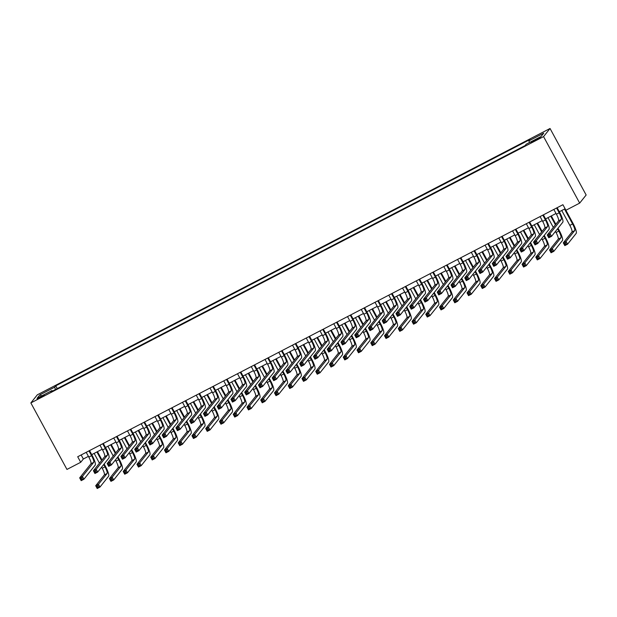 <?xml version="1.0" encoding="UTF-8"?>
<svg xmlns="http://www.w3.org/2000/svg" width="617" height="617" viewBox="0 0 617 617"><rect width="100%" height="100%" fill="white"/><g stroke="black" fill="none" stroke-linecap="round" stroke-linejoin="round"><path stroke-width="0.93" d="M40.09 397.803L44.208 395.165L41.208 396.399L37.089 399.037L40.09 397.803M550.04 128.49L37.328 394.811L30.85 402.924L543.562 136.604L550.04 128.49L586.15 195.003L579.672 203.109L543.562 136.604M579.672 203.109L565.92 210.258L562.912 204.713L77.703 456.742L80.711 462.287L83.341 459.002L88.416 456.364M537.507 138.617L531.098 142.427L536.42 139.974L540.415 137.421L537.507 138.617L537.831 139.211M529.44 142.55L528.892 140.861L529.949 139.535L55.754 385.849L57.242 388.602M528.892 140.861L543.747 133.149L541.047 136.519L526.193 144.239L525.136 145.566L50.933 391.88L51.998 390.553L37.143 398.266L39.835 394.895L54.689 387.175L55.754 385.849M80.711 462.287L66.96 469.429L30.85 402.924M91.74 454.636L102.167 449.222M105.492 447.495L115.919 442.073M119.243 440.353L129.678 434.931M133.002 433.203L143.429 427.789M146.753 426.062L157.181 420.647M160.505 418.92L170.932 413.498M174.256 411.778L184.684 406.356M188.008 404.629L198.443 399.214M201.767 397.487L212.194 392.073M215.518 390.345L225.945 384.923M229.269 383.196L239.697 377.781M243.021 376.054L253.448 370.64M256.772 368.912L267.207 363.498M270.531 361.77L280.959 356.348M284.283 354.621L294.71 349.207M298.034 347.479L308.461 342.065M311.786 340.337L322.213 334.923M325.537 333.195L335.972 327.774M339.296 326.046L349.723 320.632M353.047 318.904L363.475 313.49M366.799 311.762L377.226 306.348M380.55 304.621L390.977 299.199M394.302 297.471L404.737 292.057M408.061 290.329L418.488 284.915M421.812 283.188L432.239 277.766M435.563 276.046L445.991 270.624M449.315 268.896L459.742 263.482M463.066 261.755L473.501 256.34M476.825 254.613L487.253 249.191M490.577 247.471L501.004 242.049M504.328 240.322L514.755 234.907M518.079 233.18L528.507 227.766M531.831 226.038L542.266 220.616M545.59 218.896L556.017 213.474M559.341 211.747L565.103 208.754M81.143 454.96L83.341 459.002M54.689 387.175L55.453 389.535M52.46 391.085L51.998 390.553M39.835 394.895L41.786 395.859M553.819 209.433L556.426 214.222A6.332 1.288 -117.4 0 1 558.555 220.863L547.271 234.992L550.025 233.558L551.529 236.334L562.812 222.205A9.494 1.928 62.6 0 0 559.611 212.248L557.143 207.705M556.573 208.006L559.172 212.796A6.332 1.288 -117.4 0 1 561.308 219.436L550.025 233.558L549.423 235.108L548.32 235.679L548.922 236.781L550.025 236.211L549.423 235.108M550.025 236.211L551.529 236.334L548.775 237.761L547.271 234.992L548.32 235.679M548.775 237.761L548.922 236.781M561.748 210.497L569.83 225.375A6.332 1.288 -117.4 0 1 571.959 232.007L563.306 242.851L566.051 241.417L567.555 244.193L576.216 233.349A9.494 1.928 62.6 0 0 573.016 223.393L565.072 208.77M564.501 209.07L572.576 223.94A6.332 1.288 -117.4 0 1 574.712 230.581L566.051 241.417L565.45 242.967L564.354 243.538L564.956 244.648L566.051 244.07L565.45 242.967M566.051 244.07L567.555 244.193L564.81 245.62L563.306 242.851L564.354 243.538M564.81 245.62L564.956 244.648M540.068 216.575L542.667 221.364A6.332 1.288 -117.4 0 1 544.803 228.005L533.52 242.134L536.266 240.707L537.769 243.476L549.061 229.347A9.494 1.928 62.6 0 0 545.86 219.39L543.392 214.847M542.821 215.148L545.42 219.937A6.332 1.288 -117.4 0 1 547.557 226.578L536.266 240.707L535.664 242.25L534.569 242.82L535.17 243.931L536.266 243.36L535.664 242.25M536.266 243.36L537.769 243.476L535.024 244.903L533.52 242.134L534.569 242.82M535.024 244.903L535.17 243.931M526.316 223.724L528.916 228.514A6.332 1.288 -117.4 0 1 531.052 235.146L519.769 249.276L522.514 247.849L524.018 250.618L535.309 236.488A9.494 1.928 62.6 0 0 532.109 226.532L529.641 221.997M529.07 222.29L531.669 227.079A6.332 1.288 -117.4 0 1 533.798 233.72L522.514 247.849L521.913 249.391L520.817 249.962L521.419 251.073L522.514 250.502L521.913 249.391M522.514 250.502L524.018 250.618L521.272 252.044L519.769 249.276L520.817 249.962M521.272 252.044L521.419 251.073M512.565 230.866L515.164 235.655A6.332 1.288 -117.4 0 1 517.301 242.296L506.009 256.417L508.763 254.991L510.267 257.759L521.55 243.638A9.494 1.928 62.6 0 0 518.349 233.681L515.889 229.138M515.311 229.439L517.918 234.229A6.332 1.288 -117.4 0 1 520.046 240.861L508.763 254.991L508.161 256.533L507.058 257.104L507.66 258.214L508.763 257.644L508.161 256.533M508.763 257.644L510.267 257.759L507.513 259.194L506.009 256.417L507.058 257.104M507.513 259.194L507.66 258.214M555.47 231.398L556.071 232.516A6.332 1.288 -117.4 0 1 558.208 239.157L549.546 249.993L552.3 248.566L553.804 251.335L562.465 240.499A9.494 1.928 62.6 0 0 559.264 230.542L558.007 228.221M555.848 224.249L551.32 215.911M550.75 216.212L555.408 224.796M557.567 228.768L558.825 231.09A6.332 1.288 -117.4 0 1 560.961 237.722L552.3 248.566L551.698 250.109L550.595 250.679L551.197 251.79L552.3 251.219L551.698 250.109M547.996 217.639L553.31 227.426M552.3 251.219L553.804 251.335L551.058 252.762L549.546 249.993L550.595 250.679M551.058 252.762L551.197 251.79M541.718 238.54L542.32 239.658A6.332 1.288 -117.4 0 1 544.456 246.299L535.795 257.135L538.548 255.708L540.052 258.477L548.714 247.641A9.494 1.928 62.6 0 0 545.513 237.684L544.256 235.362M542.096 231.398L537.569 223.061M536.998 223.354L541.657 231.946M543.816 235.91L545.073 238.231A6.332 1.288 -117.4 0 1 547.21 244.872L538.548 255.708L537.947 257.25L536.844 257.821L537.446 258.932L538.548 258.361L537.947 257.25M534.245 224.781L539.559 234.568M538.548 258.361L540.052 258.477L537.299 259.904L535.795 257.135L536.844 257.821M537.299 259.904L537.446 258.932M527.959 245.682L528.568 246.8A6.332 1.288 -117.4 0 1 530.705 253.44L522.044 264.277L524.797 262.85L526.301 265.626L534.954 254.782A9.494 1.928 62.6 0 0 531.754 244.826L530.497 242.512M528.345 238.54L523.818 230.203M523.247 230.496L527.905 239.088M530.065 243.059L531.322 245.373A6.332 1.288 -117.4 0 1 533.45 252.014L524.797 262.85L524.195 264.392L523.093 264.971L523.694 266.074L524.797 265.503L524.195 264.392M520.493 231.93L525.807 241.717M524.797 265.503L526.301 265.626L523.548 267.053L522.044 264.277L523.093 264.971M523.548 267.053L523.694 266.074M498.806 238.008L501.413 242.797A6.332 1.288 -117.4 0 1 503.541 249.438L492.258 263.567L495.011 262.132L496.515 264.909L507.799 250.78A9.494 1.928 62.6 0 0 504.598 240.823L502.13 236.28M501.559 236.581L504.158 241.37A6.332 1.288 -117.4 0 1 506.295 248.011L495.011 262.132L494.41 263.683L493.307 264.253L493.909 265.356L495.011 264.786L494.41 263.683M495.011 264.786L496.515 264.909L493.762 266.336L492.258 263.567L493.307 264.253M493.762 266.336L493.909 265.356M514.208 252.831L514.817 253.949A6.332 1.288 -117.4 0 1 516.953 260.582L508.292 271.426L511.038 269.991L512.55 272.768L521.203 261.924A9.494 1.928 62.6 0 0 518.002 251.967L516.745 249.654M514.593 245.682L510.066 237.344M509.488 237.645L514.154 246.229M516.306 250.201L517.57 252.515A6.332 1.288 -117.4 0 1 519.699 259.155L511.038 269.991L510.444 271.542L509.341 272.112L509.943 273.223L511.046 272.645L510.444 271.542M506.742 239.072L512.056 248.859M511.046 272.645L512.55 272.768L509.796 274.195L508.292 271.426L509.341 272.112M509.796 274.195L509.943 273.223M485.055 245.15L487.661 249.939A6.332 1.288 -117.4 0 1 489.79 256.579L478.507 270.709L481.26 269.282L482.764 272.051L494.047 257.921A9.494 1.928 62.6 0 0 490.847 247.965L488.379 243.422M487.808 243.723L490.407 248.512A6.332 1.288 -117.4 0 1 492.543 255.153L481.26 269.282L480.658 270.824L479.556 271.395L480.157 272.506L481.26 271.935L480.658 270.824M481.26 271.935L482.764 272.051L480.011 273.478L478.507 270.709L479.556 271.395M480.011 273.478L480.157 272.506M471.303 252.299L473.902 257.088A6.332 1.288 -117.4 0 1 476.039 263.721L464.755 277.851L467.501 276.424L469.005 279.192L480.296 265.071A9.494 1.928 62.6 0 0 477.095 255.106L474.627 250.571M474.057 250.864L476.656 255.654A6.332 1.288 -117.4 0 1 478.792 262.294L467.501 276.424L466.899 277.966L465.804 278.537L466.406 279.648L467.501 279.077L466.899 277.966M467.501 279.077L469.005 279.192L466.259 280.619L464.755 277.851L465.804 278.537M466.259 280.619L466.406 279.648M457.552 259.441L460.151 264.23A6.332 1.288 -117.4 0 1 462.287 270.871L451.004 284.992L453.75 283.565L455.253 286.334L466.545 272.213A9.494 1.928 62.6 0 0 463.344 262.256L460.876 257.713M460.305 258.014L462.904 262.803A6.332 1.288 -117.4 0 1 465.033 269.436L453.75 283.565L453.148 285.108L452.053 285.679L452.654 286.789L453.75 286.219L453.148 285.108M453.75 286.219L455.253 286.334L452.508 287.769L451.004 284.992L452.053 285.679M452.508 287.769L452.654 286.789M443.8 266.583L446.399 271.372A6.332 1.288 -117.4 0 1 448.536 278.012L437.245 292.142L439.998 290.707L441.502 293.484L452.785 279.354A9.494 1.928 62.6 0 0 449.585 269.398L447.124 264.855M446.546 265.156L449.153 269.945A6.332 1.288 -117.4 0 1 451.282 276.586L439.998 290.707L439.397 292.257L438.294 292.828L438.895 293.931L439.998 293.36L439.397 292.257M439.998 293.36L441.502 293.484L438.749 294.911L437.245 292.142L438.294 292.828M438.749 294.911L438.895 293.931M430.041 273.724L432.648 278.514A6.332 1.288 -117.4 0 1 434.777 285.154L423.493 299.284L426.247 297.857L427.751 300.626L439.034 286.496A9.494 1.928 62.6 0 0 435.833 276.539L433.365 272.004M432.795 272.298L435.394 277.087A6.332 1.288 -117.4 0 1 437.53 283.727L426.247 297.857L425.645 299.399L424.542 299.97L425.144 301.081L426.247 300.51L425.645 299.399M426.247 300.51L427.751 300.626L424.997 302.052L423.493 299.284L424.542 299.97M424.997 302.052L425.144 301.081M500.456 259.973L501.066 261.091A6.332 1.288 -117.4 0 1 503.194 267.732L494.541 278.568L497.287 277.141L498.791 279.91L507.452 269.074A9.494 1.928 62.6 0 0 504.251 259.117L502.994 256.795M500.834 252.823L496.307 244.486M495.736 244.787L500.402 253.371M502.554 257.343L503.811 259.664A6.332 1.288 -117.4 0 1 505.948 266.297L497.287 277.141L496.685 278.683L495.59 279.254L496.191 280.365L497.287 279.794L496.685 278.683M492.983 246.214L498.297 256.001M497.287 279.794L498.791 279.91L496.045 281.337L494.541 278.568L495.59 279.254M496.045 281.337L496.191 280.365M486.705 267.115L487.307 268.233A6.332 1.288 -117.4 0 1 489.443 274.873L480.782 285.71L483.535 284.283L485.039 287.052L493.7 276.215A9.494 1.928 62.6 0 0 490.5 266.259L489.242 263.937M487.083 259.973L482.556 251.636M481.985 251.929L486.643 260.521M488.803 264.485L490.06 266.806A6.332 1.288 -117.4 0 1 492.196 273.447L483.535 284.283L482.934 285.825L481.831 286.396L482.432 287.507L483.535 286.936L482.934 285.825M479.232 253.356L484.546 263.143M483.535 286.936L485.039 287.052L482.293 288.486L480.782 285.71L481.831 286.396M482.293 288.486L482.432 287.507M472.954 274.257L473.555 275.375A6.332 1.288 -117.4 0 1 475.692 282.015L467.03 292.851L469.784 291.425L471.288 294.201L479.949 283.357A9.494 1.928 62.6 0 0 476.748 273.4L475.491 271.087M473.332 267.115L468.804 258.778M468.234 259.071L472.892 267.662M475.051 271.634L476.309 273.948A6.332 1.288 -117.4 0 1 478.445 280.588L469.784 291.425L469.182 292.975L468.079 293.545L468.681 294.648L469.784 294.078L469.182 292.975M465.48 260.505L470.794 270.292M469.784 294.078L471.288 294.201L468.534 295.628L467.03 292.851L468.079 293.545M468.534 295.628L468.681 294.648M459.195 281.406L459.804 282.524A6.332 1.288 -117.4 0 1 461.94 289.157L453.279 300.001L456.032 298.566L457.536 301.343L466.19 290.499A9.494 1.928 62.6 0 0 462.989 280.542L461.732 278.228M459.58 274.257L455.053 265.919M454.482 266.22L459.141 274.804M461.3 278.776L462.557 281.09A6.332 1.288 -117.4 0 1 464.686 287.73L456.032 298.566L455.431 300.117L454.328 300.687L454.93 301.798L456.032 301.227L455.431 300.117M451.729 267.647L457.043 277.434M456.032 301.227L457.536 301.343L454.783 302.77L453.279 300.001L454.328 300.687M454.783 302.77L454.93 301.798M445.443 288.548L446.052 289.666A6.332 1.288 -117.4 0 1 448.189 296.307L439.528 307.143L442.273 305.716L443.785 308.485L452.438 297.649A9.494 1.928 62.6 0 0 449.238 287.692L447.981 285.37M445.829 281.398L441.302 273.061M440.723 273.362L445.389 281.946M447.541 285.918L448.806 288.239A6.332 1.288 -117.4 0 1 450.934 294.872L442.273 305.716L441.679 307.258L440.577 307.829L441.178 308.94L442.281 308.369L441.679 307.258M437.977 274.789L443.291 284.576M442.281 308.369L443.785 308.485L441.032 309.911L439.528 307.143L440.577 307.829M441.032 309.911L441.178 308.94M416.29 280.874L418.897 285.663A6.332 1.288 -117.4 0 1 421.025 292.296L409.742 306.425L412.495 304.999L413.999 307.767L425.283 293.646A9.494 1.928 62.6 0 0 422.082 283.681L419.614 279.146M419.043 279.439L421.642 284.229A6.332 1.288 -117.4 0 1 423.779 290.869L412.495 304.999L411.894 306.541L410.791 307.112L411.392 308.222L412.495 307.652L411.894 306.541M412.495 307.652L413.999 307.767L411.246 309.194L409.742 306.425L410.791 307.112M411.246 309.194L411.392 308.222M431.692 295.69L432.301 296.808A6.332 1.288 -117.4 0 1 434.43 303.448L425.776 314.284L428.522 312.858L430.026 315.626L438.687 304.79A9.494 1.928 62.6 0 0 435.486 294.833L434.229 292.512M432.07 288.548L427.542 280.211M426.972 280.504L431.638 289.095M433.79 293.06L435.047 295.381A6.332 1.288 -117.4 0 1 437.183 302.022L428.522 312.858L427.92 314.4L426.825 314.971L427.427 316.081L428.522 315.511L427.92 314.4M424.218 281.93L429.532 291.718M428.522 315.511L430.026 315.626L427.28 317.061L425.776 314.284L426.825 314.971M427.28 317.061L427.427 316.081M402.539 288.016L405.138 292.805A6.332 1.288 -117.4 0 1 407.274 299.446L395.991 313.567L398.736 312.14L400.24 314.909L411.531 300.788A9.494 1.928 62.6 0 0 408.331 290.831L405.863 286.288M405.292 286.589L407.891 291.378A6.332 1.288 -117.4 0 1 410.027 298.011L398.736 312.14L398.135 313.683L397.039 314.261L397.641 315.364L398.736 314.793L398.135 313.683M398.736 314.793L400.24 314.909L397.495 316.344L395.991 313.567L397.039 314.261M397.495 316.344L397.641 315.364M417.94 302.831L418.542 303.95A6.332 1.288 -117.4 0 1 420.678 310.59L412.017 321.426L414.771 319.999L416.274 322.776L424.936 311.932A9.494 1.928 62.6 0 0 421.735 301.975L420.478 299.661M418.318 295.69L413.791 287.352M413.22 287.645L417.879 296.237M420.038 300.209L421.295 302.523A6.332 1.288 -117.4 0 1 423.432 309.163L414.771 319.999L414.169 321.55L413.066 322.12L413.668 323.223L414.771 322.652L414.169 321.55M410.467 289.08L415.781 298.867M414.771 322.652L416.274 322.776L413.529 324.203L412.017 321.426L413.066 322.12M413.529 324.203L413.668 323.223M388.787 295.157L391.386 299.947A6.332 1.288 -117.4 0 1 393.523 306.587L382.239 320.717L384.985 319.282L386.489 322.059L397.78 307.929A9.494 1.928 62.6 0 0 394.579 297.972L392.111 293.43M391.54 293.731L394.14 298.52A6.332 1.288 -117.4 0 1 396.268 305.16L384.985 319.282L384.383 320.832L383.288 321.403L383.89 322.506L384.985 321.935L384.383 320.832M384.985 321.935L386.489 322.059L383.743 323.485L382.239 320.717L383.288 321.403M383.743 323.485L383.89 322.506M404.189 309.981L404.791 311.099A6.332 1.288 -117.4 0 1 406.927 317.732L398.266 328.576L401.019 327.141L402.523 329.918L411.184 319.074A9.494 1.928 62.6 0 0 407.984 309.117L406.726 306.803M404.567 302.831L400.04 294.494M399.469 294.795L404.127 303.379M406.287 307.351L407.544 309.665A6.332 1.288 -117.4 0 1 409.68 316.305L401.019 327.141L400.418 328.691L399.315 329.262L399.916 330.373L401.019 329.802L400.418 328.691M396.716 296.222L402.029 306.009M401.019 329.802L402.523 329.918L399.77 331.344L398.266 328.576L399.315 329.262M399.77 331.344L399.916 330.373M375.036 302.299L377.635 307.096A6.332 1.288 -117.4 0 1 379.771 313.729L368.48 327.858L371.233 326.432L372.737 329.2L384.021 315.071A9.494 1.928 62.6 0 0 380.82 305.114L378.36 300.579M377.781 300.872L380.388 305.662A6.332 1.288 -117.4 0 1 382.517 312.302L371.233 326.432L370.632 327.974L369.529 328.545L370.131 329.655L371.233 329.085L370.632 327.974M371.233 329.085L372.737 329.2L369.984 330.627L368.48 327.858L369.529 328.545M369.984 330.627L370.131 329.655M390.43 317.123L391.039 318.241A6.332 1.288 -117.4 0 1 393.176 324.881L384.514 335.717L387.268 334.291L388.772 337.059L397.425 326.223A9.494 1.928 62.6 0 0 394.224 316.266L392.967 313.945M390.816 309.973L386.288 301.636M385.718 301.937L390.376 310.521M392.535 314.493L393.793 316.814A6.332 1.288 -117.4 0 1 395.921 323.447L387.268 334.291L386.666 335.833L385.563 336.404L386.165 337.514L387.268 336.944L386.666 335.833M382.964 303.363L388.278 313.151M387.268 336.944L388.772 337.059L386.018 338.486L384.514 335.717L385.563 336.404M386.018 338.486L386.165 337.514M361.277 309.449L363.883 314.238A6.332 1.288 -117.4 0 1 366.012 320.879L354.729 335L357.482 333.573L358.986 336.342L370.269 322.221A9.494 1.928 62.6 0 0 367.069 312.256L364.601 307.721M364.03 308.014L366.629 312.811A6.332 1.288 -117.4 0 1 368.765 319.444L357.482 333.573L356.881 335.116L355.778 335.687L356.379 336.797L357.482 336.226L356.881 335.116M357.482 336.226L358.986 336.342L356.233 337.769L354.729 335L355.778 335.687M356.233 337.769L356.379 336.797M376.678 324.264L377.288 325.383A6.332 1.288 -117.4 0 1 379.424 332.023L370.763 342.859L373.509 341.432L375.02 344.201L383.674 333.365A9.494 1.928 62.6 0 0 380.473 323.408L379.216 321.087M377.064 317.123L372.537 308.785M371.958 309.078L376.625 317.67M378.776 321.634L380.041 323.956A6.332 1.288 -117.4 0 1 382.17 330.596L373.509 341.432L372.915 342.975L371.812 343.546L372.413 344.656L373.516 344.085L372.915 342.975M369.213 310.513L374.527 320.292M373.516 344.085L375.02 344.201L372.267 345.636L370.763 342.859L371.812 343.546M372.267 345.636L372.413 344.656M347.525 316.59L350.132 321.38A6.332 1.288 -117.4 0 1 352.261 328.02L340.977 342.142L343.731 340.715L345.235 343.484L356.518 329.362A9.494 1.928 62.6 0 0 353.317 319.405L350.849 314.863M350.279 315.164L352.878 319.953A6.332 1.288 -117.4 0 1 355.014 326.594L343.731 340.715L343.129 342.258L342.026 342.836L342.628 343.939L343.731 343.368L343.129 342.258M343.731 343.368L345.235 343.484L342.481 344.918L340.977 342.142L342.026 342.836M342.481 344.918L342.628 343.939M362.927 331.406L363.536 332.524A6.332 1.288 -117.4 0 1 365.665 339.165L357.012 350.009L359.757 348.574L361.261 351.351L369.922 340.507A9.494 1.928 62.6 0 0 366.722 330.55L365.465 328.236M363.305 324.264L358.778 315.927M358.207 316.228L362.873 324.812M365.025 328.784L366.282 331.098A6.332 1.288 -117.4 0 1 368.418 337.738L359.757 348.574L359.156 350.124L358.061 350.695L358.662 351.798L359.757 351.227L359.156 350.124M355.454 317.655L360.768 327.442M359.757 351.227L361.261 351.351L358.516 352.777L357.012 350.009L358.061 350.695M358.516 352.777L358.662 351.798M333.774 323.732L336.373 328.522A6.332 1.288 -117.4 0 1 338.509 335.162L327.226 349.291L329.972 347.857L331.476 350.633L342.767 336.504A9.494 1.928 62.6 0 0 339.566 326.547L337.098 322.005M336.527 322.305L339.126 327.095A6.332 1.288 -117.4 0 1 341.263 333.735L329.972 347.857L329.37 349.407L328.275 349.978L328.876 351.088L329.972 350.51L329.37 349.407M329.972 350.51L331.476 350.633L328.73 352.06L327.226 349.291L328.275 349.978M328.73 352.06L328.876 351.088M320.022 330.874L322.622 335.671A6.332 1.288 -117.4 0 1 324.758 342.304L313.475 356.433L316.22 355.006L317.724 357.775L329.015 343.646A9.494 1.928 62.6 0 0 325.815 333.689L323.347 329.154M322.776 329.447L325.375 334.237A6.332 1.288 -117.4 0 1 327.504 340.877L316.22 355.006L315.619 356.549L314.523 357.12L315.125 358.23L316.22 357.659L315.619 356.549M316.22 357.659L317.724 357.775L314.978 359.202L313.475 356.433L314.523 357.12M314.978 359.202L315.125 358.23M306.271 338.023L308.87 342.813A6.332 1.288 -117.4 0 1 311.007 349.453L299.715 363.575L302.469 362.148L303.973 364.917L315.256 350.795A9.494 1.928 62.6 0 0 312.055 340.839L309.595 336.296M309.017 336.589L311.624 341.386A6.332 1.288 -117.4 0 1 313.752 348.019L302.469 362.148L301.867 363.691L300.764 364.261L301.366 365.372L302.469 364.801L301.867 363.691M302.469 364.801L303.973 364.917L301.219 366.344L299.715 363.575L300.764 364.261M301.219 366.344L301.366 365.372M292.512 345.165L295.119 349.955A6.332 1.288 -117.4 0 1 297.247 356.595L285.964 370.717L288.717 369.29L290.221 372.059L301.505 357.937A9.494 1.928 62.6 0 0 298.304 347.98L295.836 343.438M295.265 343.738L297.864 348.528A6.332 1.288 -117.4 0 1 300.001 355.168L288.717 369.29L288.116 370.832L287.013 371.411L287.615 372.514L288.717 371.943L288.116 370.832M288.717 371.943L290.221 372.059L287.468 373.493L285.964 370.717L287.013 371.411M287.468 373.493L287.615 372.514M278.761 352.307L281.367 357.096A6.332 1.288 -117.4 0 1 283.496 363.737L272.213 377.866L274.966 376.432L276.47 379.208L287.753 365.079A9.494 1.928 62.6 0 0 284.553 355.122L282.085 350.579M281.514 350.88L284.113 355.67A6.332 1.288 -117.4 0 1 286.249 362.31L274.966 376.432L274.364 377.982L273.262 378.553L273.863 379.663L274.966 379.085L274.364 377.982M274.966 379.085L276.47 379.208L273.717 380.635L272.213 377.866L273.262 378.553M273.717 380.635L273.863 379.663M265.009 359.449L267.608 364.246A6.332 1.288 -117.4 0 1 269.745 370.879L258.461 385.008L261.207 383.581L262.711 386.35L274.002 372.221A9.494 1.928 62.6 0 0 270.801 362.264L268.333 357.729M267.763 358.022L270.362 362.811A6.332 1.288 -117.4 0 1 272.498 369.452L261.207 383.581L260.605 385.124L259.51 385.694L260.112 386.805L261.207 386.234L260.605 385.124M261.207 386.234L262.711 386.35L259.965 387.777L258.461 385.008L259.51 385.694M259.965 387.777L260.112 386.805M251.258 366.598L253.857 371.388A6.332 1.288 -117.4 0 1 255.993 378.028L244.71 392.15L247.456 390.723L248.96 393.492L260.251 379.37A9.494 1.928 62.6 0 0 257.05 369.413L254.582 364.871M254.011 365.164L256.61 369.961A6.332 1.288 -117.4 0 1 258.739 376.594L247.456 390.723L246.854 392.265L245.759 392.836L246.36 393.947L247.456 393.376L246.854 392.265M247.456 393.376L248.96 393.492L246.214 394.919L244.71 392.15L245.759 392.836M246.214 394.919L246.36 393.947M237.506 373.74L240.106 378.529A6.332 1.288 -117.4 0 1 242.242 385.17L230.951 399.292L233.704 397.865L235.208 400.641L246.492 386.512A9.494 1.928 62.6 0 0 243.291 376.555L240.831 372.012M240.252 372.313L242.859 377.103A6.332 1.288 -117.4 0 1 244.988 383.743L233.704 397.865L233.103 399.415L232 399.986L232.601 401.089L233.704 400.518L233.103 399.415M233.704 400.518L235.208 400.641L232.455 402.068L230.951 399.292L232 399.986M232.455 402.068L232.601 401.089M223.747 380.882L226.354 385.671A6.332 1.288 -117.4 0 1 228.483 392.312L217.199 406.441L219.953 405.007L221.457 407.783L232.74 393.654A9.494 1.928 62.6 0 0 229.539 383.697L227.071 379.154M226.501 379.455L229.1 384.244A6.332 1.288 -117.4 0 1 231.236 390.885L219.953 405.007L219.351 406.557L218.248 407.127L218.85 408.238L219.953 407.66L219.351 406.557M219.953 407.66L221.457 407.783L218.703 409.21L217.199 406.441L218.248 407.127M218.703 409.21L218.85 408.238M209.996 388.031L212.603 392.821A6.332 1.288 -117.4 0 1 214.731 399.454L203.448 413.583L206.201 412.156L207.705 414.925L218.989 400.795A9.494 1.928 62.6 0 0 215.788 390.839L213.32 386.304M212.749 386.597L215.348 391.386A6.332 1.288 -117.4 0 1 217.485 398.027L206.201 412.156L205.6 413.698L204.497 414.269L205.099 415.38L206.201 414.809L205.6 413.698M206.201 414.809L207.705 414.925L204.952 416.352L203.448 413.583L204.497 414.269M204.952 416.352L205.099 415.38M196.245 395.173L198.844 399.963A6.332 1.288 -117.4 0 1 200.98 406.603L189.697 420.725L192.442 419.298L193.946 422.067L205.237 407.945A9.494 1.928 62.6 0 0 202.037 397.988L199.569 393.445M198.998 393.746L201.597 398.536A6.332 1.288 -117.4 0 1 203.733 405.168L192.442 419.298L191.841 420.84L190.746 421.411L191.347 422.522L192.442 421.951L191.841 420.84M192.442 421.951L193.946 422.067L191.201 423.501L189.697 420.725L190.746 421.411M191.201 423.501L191.347 422.522M182.493 402.315L185.092 407.104A6.332 1.288 -117.4 0 1 187.229 413.745L175.945 427.866L178.691 426.44L180.195 429.216L191.486 415.087A9.494 1.928 62.6 0 0 188.285 405.13L185.817 400.587M185.247 400.888L187.846 405.678A6.332 1.288 -117.4 0 1 189.974 412.318L178.691 426.44L178.089 427.99L176.994 428.56L177.596 429.663L178.691 429.093L178.089 427.99M178.691 429.093L180.195 429.216L177.449 430.643L175.945 427.866L176.994 428.56M177.449 430.643L177.596 429.663M168.742 409.457L171.341 414.246A6.332 1.288 -117.4 0 1 173.477 420.887L162.186 435.016L164.94 433.581L166.443 436.358L177.727 422.229A9.494 1.928 62.6 0 0 174.526 412.272L172.066 407.729M171.487 408.03L174.094 412.819A6.332 1.288 -117.4 0 1 176.223 419.46L164.94 433.581L164.338 435.132L163.235 435.702L163.837 436.813L164.94 436.242L164.338 435.132M164.94 436.242L166.443 436.358L163.69 437.785L162.186 435.016L163.235 435.702M163.69 437.785L163.837 436.813M154.983 416.606L157.59 421.396A6.332 1.288 -117.4 0 1 159.718 428.028L148.435 442.158L151.188 440.731L152.692 443.5L163.975 429.37A9.494 1.928 62.6 0 0 160.775 419.413L158.307 414.879M157.736 415.172L160.335 419.961A6.332 1.288 -117.4 0 1 162.472 426.602L151.188 440.731L150.587 442.273L149.484 442.844L150.085 443.955L151.188 443.384L150.587 442.273M151.188 443.384L152.692 443.5L149.939 444.926L148.435 442.158L149.484 442.844M149.939 444.926L150.085 443.955M141.231 423.748L143.838 428.537A6.332 1.288 -117.4 0 1 145.967 435.178L134.683 449.299L137.437 447.873L138.941 450.641L150.224 436.52A9.494 1.928 62.6 0 0 147.023 426.563L144.555 422.02M143.985 422.321L146.584 427.111A6.332 1.288 -117.4 0 1 148.72 433.743L137.437 447.873L136.835 449.415L135.732 449.986L136.334 451.096L137.437 450.526L136.835 449.415M137.437 450.526L138.941 450.641L136.187 452.076L134.683 449.299L135.732 449.986M136.187 452.076L136.334 451.096M127.48 430.89L130.079 435.679A6.332 1.288 -117.4 0 1 132.215 442.32L120.932 456.441L123.678 455.014L125.182 457.791L136.473 443.662A9.494 1.928 62.6 0 0 133.272 433.705L130.804 429.162M130.233 429.463L132.832 434.252A6.332 1.288 -117.4 0 1 134.969 440.893L123.678 455.014L123.076 456.565L121.981 457.135L122.582 458.238L123.678 457.667L123.076 456.565M123.678 457.667L125.182 457.791L122.436 459.218L120.932 456.441L121.981 457.135M122.436 459.218L122.582 458.238M113.729 438.031L116.328 442.821A6.332 1.288 -117.4 0 1 118.464 449.461L107.181 463.591L109.926 462.164L111.43 464.933L122.721 450.803A9.494 1.928 62.6 0 0 119.521 440.846L117.053 436.304M116.482 436.605L119.081 441.394A6.332 1.288 -117.4 0 1 121.21 448.035L109.926 462.164L109.325 463.706L108.23 464.277L108.831 465.388L109.926 464.817L109.325 463.706M109.926 464.817L111.43 464.933L108.685 466.359L107.181 463.591L108.23 464.277M108.685 466.359L108.831 465.388M99.977 445.181L102.576 449.97A6.332 1.288 -117.4 0 1 104.713 456.603L93.422 470.732L96.175 469.306L97.679 472.074L108.962 457.945A9.494 1.928 62.6 0 0 105.762 447.988L103.301 443.453M102.723 443.746L105.33 448.536A6.332 1.288 -117.4 0 1 107.458 455.176L96.175 469.306L95.573 470.848L94.47 471.419L95.072 472.529L96.175 471.959L95.573 470.848M96.175 471.959L97.679 472.074L94.925 473.501L93.422 470.732L94.47 471.419M94.925 473.501L95.072 472.529M349.176 338.556L349.777 339.674A6.332 1.288 -117.4 0 1 351.914 346.307L343.253 357.15L346.006 355.724L347.51 358.492L356.171 347.656A9.494 1.928 62.6 0 0 352.97 337.692L351.713 335.378M349.554 331.406L345.026 323.069M344.456 323.37L349.114 331.954M351.274 335.926L352.531 338.239A6.332 1.288 -117.4 0 1 354.667 344.88L346.006 355.724L345.404 357.266L344.301 357.837L344.903 358.947L346.006 358.377L345.404 357.266M341.702 324.797L347.016 334.584M346.006 358.377L347.51 358.492L344.764 359.919L343.253 357.15L344.301 357.837M344.764 359.919L344.903 358.947M335.424 345.697L336.026 346.816A6.332 1.288 -117.4 0 1 338.162 353.456L329.501 364.292L332.255 362.865L333.758 365.634L342.42 354.798A9.494 1.928 62.6 0 0 339.219 344.841L337.962 342.52M335.802 338.548L331.275 330.211M330.704 330.511L335.363 339.095M337.522 343.067L338.779 345.389A6.332 1.288 -117.4 0 1 340.916 352.022L332.255 362.865L331.653 364.408L330.55 364.979L331.152 366.089L332.255 365.519L331.653 364.408M327.951 331.938L333.265 341.725M332.255 365.519L333.758 365.634L331.005 367.061L329.501 364.292L330.55 364.979M331.005 367.061L331.152 366.089M321.665 352.839L322.275 353.957A6.332 1.288 -117.4 0 1 324.411 360.598L315.75 371.434L318.503 370.007L320.007 372.776L328.66 361.94A9.494 1.928 62.6 0 0 325.46 351.983L324.203 349.662M322.051 345.697L317.524 337.36M316.953 337.653L321.611 346.245M323.771 350.209L325.028 352.531A6.332 1.288 -117.4 0 1 327.157 359.171L318.503 370.007L317.902 371.55L316.799 372.12L317.4 373.231L318.503 372.66L317.902 371.55M314.2 339.088L319.513 348.867M318.503 372.66L320.007 372.776L317.254 374.21L315.75 371.434L316.799 372.12M317.254 374.21L317.4 373.231M307.914 359.981L308.523 361.099A6.332 1.288 -117.4 0 1 310.659 367.74L301.998 378.583L304.744 377.149L306.256 379.925L314.909 369.082A9.494 1.928 62.6 0 0 311.708 359.125L310.451 356.811M308.299 352.839L303.772 344.502M303.194 344.803L307.86 353.387M310.012 357.359L311.276 359.672A6.332 1.288 -117.4 0 1 313.405 366.313L304.744 377.149L304.15 378.699L303.047 379.27L303.649 380.373L304.752 379.802L304.15 378.699M300.448 346.23L305.762 356.017M304.752 379.802L306.256 379.925L303.502 381.352L301.998 378.583L303.047 379.27M303.502 381.352L303.649 380.373M294.162 367.13L294.772 368.249A6.332 1.288 -117.4 0 1 296.9 374.881L288.247 385.725L290.993 384.298L292.497 387.067L301.158 376.231A9.494 1.928 62.6 0 0 297.957 366.267L296.7 363.953M294.54 359.981L290.013 351.644M289.442 351.945L294.108 360.529M296.26 364.5L297.517 366.822A6.332 1.288 -117.4 0 1 299.654 373.455L290.993 384.298L290.391 385.841L289.296 386.412L289.897 387.522L290.993 386.952L290.391 385.841M286.689 353.371L292.003 363.158M290.993 386.952L292.497 387.067L289.751 388.494L288.247 385.725L289.296 386.412M289.751 388.494L289.897 387.522M280.411 374.272L281.013 375.391A6.332 1.288 -117.4 0 1 283.149 382.031L274.488 392.867L277.241 391.44L278.745 394.209L287.406 383.373A9.494 1.928 62.6 0 0 284.206 373.416L282.948 371.095M280.789 367.123L276.262 358.786M275.691 359.086L280.349 367.67M282.509 371.642L283.766 373.964A6.332 1.288 -117.4 0 1 285.902 380.596L277.241 391.44L276.64 392.983L275.537 393.553L276.138 394.664L277.241 394.093L276.64 392.983M272.938 360.513L278.252 370.3M277.241 394.093L278.745 394.209L276 395.636L274.488 392.867L275.537 393.553M276 395.636L276.138 394.664M266.66 381.414L267.261 382.532A6.332 1.288 -117.4 0 1 269.398 389.173L260.736 400.009L263.49 398.582L264.994 401.351L273.655 390.515A9.494 1.928 62.6 0 0 270.454 380.558L269.197 378.236M267.038 374.272L262.51 365.935M261.94 366.228L266.598 374.82M268.757 378.792L270.015 381.105A6.332 1.288 -117.4 0 1 272.151 387.746L263.49 398.582L262.888 400.124L261.785 400.695L262.387 401.806L263.49 401.235L262.888 400.124M259.186 367.663L264.5 377.442M263.49 401.235L264.994 401.351L262.24 402.785L260.736 400.009L261.785 400.695M262.24 402.785L262.387 401.806M252.901 388.563L253.51 389.682A6.332 1.288 -117.4 0 1 255.646 396.315L246.985 407.158L249.738 405.724L251.242 408.5L259.896 397.656A9.494 1.928 62.6 0 0 256.695 387.7L255.438 385.386M253.286 381.414L248.759 373.077M248.188 373.378L252.847 381.962M255.006 385.933L256.263 388.247A6.332 1.288 -117.4 0 1 258.392 394.888L249.738 405.724L249.137 407.274L248.034 407.845L248.636 408.948L249.738 408.377L249.137 407.274M245.435 374.804L250.749 384.592M249.738 408.377L251.242 408.5L248.489 409.927L246.985 407.158L248.034 407.845M248.489 409.927L248.636 408.948M239.149 395.705L239.758 396.824A6.332 1.288 -117.4 0 1 241.895 403.464L233.234 414.3L235.979 412.873L237.491 415.642L246.144 404.806A9.494 1.928 62.6 0 0 242.944 394.841L241.687 392.528M239.535 388.556L235.008 380.219M234.429 380.519L239.095 389.103M241.247 393.075L242.512 395.397A6.332 1.288 -117.4 0 1 244.64 402.029L235.979 412.873L235.385 414.416L234.283 414.986L234.884 416.097L235.987 415.526L235.385 414.416M231.683 381.946L236.997 391.733M235.987 415.526L237.491 415.642L234.738 417.069L233.234 414.3L234.283 414.986M234.738 417.069L234.884 416.097M225.398 402.847L226.007 403.965A6.332 1.288 -117.4 0 1 228.136 410.606L219.482 421.442L222.228 420.015L223.732 422.784L232.393 411.948A9.494 1.928 62.6 0 0 229.192 401.991L227.935 399.669M225.776 395.698L221.248 387.36M220.678 387.661L225.344 396.245M227.496 400.217L228.753 402.539A6.332 1.288 -117.4 0 1 230.889 409.179L222.228 420.015L221.626 421.558L220.531 422.128L221.133 423.239L222.228 422.668L221.626 421.558M217.924 389.088L223.238 398.875M222.228 422.668L223.732 422.784L220.986 424.211L219.482 421.442L220.531 422.128M220.986 424.211L221.133 423.239M211.646 409.989L212.248 411.107A6.332 1.288 -117.4 0 1 214.384 417.748L205.723 428.584L208.477 427.157L209.981 429.926L218.642 419.09A9.494 1.928 62.6 0 0 215.441 409.133L214.184 406.811M212.024 402.847L207.497 394.51M206.926 394.803L211.585 403.395M213.744 407.367L215.001 409.68A6.332 1.288 -117.4 0 1 217.138 416.321L208.477 427.157L207.875 428.699L206.772 429.278L207.374 430.381L208.477 429.81L207.875 428.699M204.173 396.237L209.487 406.017M208.477 429.81L209.981 429.926L207.235 431.36L205.723 428.584L206.772 429.278M207.235 431.36L207.374 430.381M197.895 417.138L198.497 418.257A6.332 1.288 -117.4 0 1 200.633 424.889L191.972 435.733L194.725 434.299L196.229 437.075L204.89 426.231A9.494 1.928 62.6 0 0 201.69 416.274L200.432 413.961M198.273 409.989L193.746 401.652M193.175 401.952L197.833 410.536M199.993 414.508L201.25 416.822A6.332 1.288 -117.4 0 1 203.386 423.463L194.725 434.299L194.124 435.849L193.021 436.42L193.622 437.53L194.725 436.952L194.124 435.849M190.422 403.379L195.736 413.166M194.725 436.952L196.229 437.075L193.476 438.502L191.972 435.733L193.021 436.42M193.476 438.502L193.622 437.53M184.136 424.28L184.745 425.398A6.332 1.288 -117.4 0 1 186.882 432.039L178.22 442.875L180.974 441.448L182.478 444.217L191.131 433.381A9.494 1.928 62.6 0 0 187.93 423.424L186.673 421.103M184.522 417.131L179.994 408.793M179.424 409.094L184.082 417.678M186.241 421.65L187.499 423.972A6.332 1.288 -117.4 0 1 189.627 430.604L180.974 441.448L180.372 442.991L179.269 443.561L179.871 444.672L180.974 444.101L180.372 442.991M176.67 410.521L181.984 420.308M180.974 444.101L182.478 444.217L179.724 445.644L178.22 442.875L179.269 443.561M179.724 445.644L179.871 444.672M170.385 431.422L170.994 432.54A6.332 1.288 -117.4 0 1 173.13 439.181L164.469 450.017L167.215 448.59L168.726 451.359L177.38 440.523A9.494 1.928 62.6 0 0 174.179 430.566L172.922 428.244M170.77 424.272L166.243 415.935M165.665 416.236L170.331 424.828M172.482 428.792L173.747 431.113A6.332 1.288 -117.4 0 1 175.876 437.754L167.215 448.59L166.621 450.132L165.518 450.703L166.12 451.814L167.222 451.243L166.621 450.132M162.919 417.663L168.233 427.45M167.222 451.243L168.726 451.359L165.973 452.785L164.469 450.017L165.518 450.703M165.973 452.785L166.12 451.814M156.633 438.564L157.242 439.682A6.332 1.288 -117.4 0 1 159.371 446.322L150.718 457.158L153.463 455.732L154.967 458.5L163.628 447.664A9.494 1.928 62.6 0 0 160.428 437.708L159.171 435.394M157.011 431.422L152.484 423.085M151.913 423.378L156.579 431.969M158.731 435.941L159.988 438.255A6.332 1.288 -117.4 0 1 162.124 444.896L153.463 455.732L152.862 457.274L151.767 457.853L152.368 458.955L153.463 458.385L152.862 457.274M149.16 424.812L154.474 434.599M153.463 458.385L154.967 458.5L152.222 459.935L150.718 457.158L151.767 457.853M152.222 459.935L152.368 458.955M142.882 445.713L143.483 446.831A6.332 1.288 -117.4 0 1 145.62 453.464L136.959 464.308L139.712 462.873L141.216 465.65L149.877 454.806A9.494 1.928 62.6 0 0 146.676 444.849L145.419 442.536M143.26 438.564L138.732 430.226M138.162 430.527L142.82 439.111M144.98 443.083L146.237 445.397A6.332 1.288 -117.4 0 1 148.373 452.037L139.712 462.873L139.11 464.424L138.007 464.994L138.609 466.105L139.712 465.526L139.11 464.424M135.408 431.954L140.722 441.741M139.712 465.526L141.216 465.65L138.47 467.077L136.959 464.308L138.007 464.994M138.47 467.077L138.609 466.105M129.13 452.855L129.732 453.973A6.332 1.288 -117.4 0 1 131.868 460.614L123.207 471.45L125.961 470.023L127.464 472.792L136.126 461.956A9.494 1.928 62.6 0 0 132.925 451.999L131.668 449.677M129.508 445.705L124.981 437.368M124.41 437.669L129.069 446.253M131.228 450.225L132.485 452.546A6.332 1.288 -117.4 0 1 134.622 459.179L125.961 470.023L125.359 471.565L124.256 472.136L124.858 473.247L125.961 472.676L125.359 471.565M121.657 439.096L126.971 448.883M125.961 472.676L127.464 472.792L124.711 474.218L123.207 471.45L124.256 472.136M124.711 474.218L124.858 473.247M115.371 459.997L115.981 461.115A6.332 1.288 -117.4 0 1 118.117 467.755L109.456 478.591L112.209 477.165L113.713 479.933L122.367 469.097A9.494 1.928 62.6 0 0 119.166 459.141L117.909 456.819M115.757 452.847L111.23 444.518M110.659 444.811L115.317 453.402M117.477 457.367L118.734 459.688A6.332 1.288 -117.4 0 1 120.863 466.329L112.209 477.165L111.608 478.707L110.505 479.278L111.106 480.388L112.209 479.818L111.608 478.707M107.906 446.238L113.22 456.025M112.209 479.818L113.713 479.933L110.96 481.36L109.456 478.591L110.505 479.278M110.96 481.36L111.106 480.388M86.218 452.323L88.825 457.112A6.332 1.288 -117.4 0 1 90.954 463.753L79.67 477.874L82.423 476.447L83.927 479.216L95.211 465.095A9.494 1.928 62.6 0 0 92.01 455.138L89.542 450.595M88.971 450.896L91.571 455.685A6.332 1.288 -117.4 0 1 93.707 462.318L82.423 476.447L81.822 477.99L80.719 478.561L81.321 479.671L82.423 479.101L81.822 477.99M82.423 479.101L83.927 479.216L81.174 480.651L79.67 477.874L80.719 478.561M81.174 480.651L81.321 479.671M101.62 467.138L102.229 468.257A6.332 1.288 -117.4 0 1 104.366 474.897L95.704 485.733L98.45 484.306L99.962 487.075L108.615 476.239A9.494 1.928 62.6 0 0 105.414 466.282L104.157 463.969M102.006 459.997L97.478 451.659M96.9 451.952L101.566 460.544M103.718 464.516L104.983 466.83A6.332 1.288 -117.4 0 1 107.111 473.47L98.45 484.306L97.848 485.849L96.753 486.427L97.355 487.53L98.458 486.96L97.848 485.849M94.154 453.387L99.468 463.174M98.458 486.96L99.962 487.075L97.208 488.51L95.704 485.733L96.753 486.427M97.208 488.51L97.355 487.53M535.425 140.491L535.086 139.874M559.172 212.796L556.426 214.222M561.308 219.436L558.555 220.863M572.576 223.94L569.83 225.375M574.712 230.581L571.959 232.007M545.42 219.937L542.667 221.364M547.557 226.578L544.803 228.005M531.669 227.079L528.916 228.514M533.798 233.72L531.052 235.146M517.918 234.229L515.164 235.655M520.046 240.861L517.301 242.296M558.825 231.09L556.071 232.516M560.961 237.722L558.208 239.157M545.073 238.231L542.32 239.658M547.21 244.872L544.456 246.299M531.322 245.373L528.568 246.8M533.45 252.014L530.705 253.44M504.158 241.37L501.413 242.797M506.295 248.011L503.541 249.438M517.57 252.515L514.817 253.949M519.699 259.155L516.953 260.582M490.407 248.512L487.661 249.939M492.543 255.153L489.79 256.579M476.656 255.654L473.902 257.088M478.792 262.294L476.039 263.721M462.904 262.803L460.151 264.23M465.033 269.436L462.287 270.871M449.153 269.945L446.399 271.372M451.282 276.586L448.536 278.012M435.394 277.087L432.648 278.514M437.53 283.727L434.777 285.154M503.811 259.664L501.066 261.091M505.948 266.297L503.194 267.732M490.06 266.806L487.307 268.233M492.196 273.447L489.443 274.873M476.309 273.948L473.555 275.375M478.445 280.588L475.692 282.015M462.557 281.09L459.804 282.524M464.686 287.73L461.94 289.157M448.806 288.239L446.052 289.666M450.934 294.872L448.189 296.307M421.642 284.229L418.897 285.663M423.779 290.869L421.025 292.296M435.047 295.381L432.301 296.808M437.183 302.022L434.43 303.448M407.891 291.378L405.138 292.805M410.027 298.011L407.274 299.446M421.295 302.523L418.542 303.95M423.432 309.163L420.678 310.59M394.14 298.52L391.386 299.947M396.268 305.16L393.523 306.587M407.544 309.665L404.791 311.099M409.68 316.305L406.927 317.732M380.388 305.662L377.635 307.096M382.517 312.302L379.771 313.729M393.793 316.814L391.039 318.241M395.921 323.447L393.176 324.881M366.629 312.811L363.883 314.238M368.765 319.444L366.012 320.879M380.041 323.956L377.288 325.383M382.17 330.596L379.424 332.023M352.878 319.953L350.132 321.38M355.014 326.594L352.261 328.02M366.282 331.098L363.536 332.524M368.418 337.738L365.665 339.165M339.126 327.095L336.373 328.522M341.263 333.735L338.509 335.162M325.375 334.237L322.622 335.671M327.504 340.877L324.758 342.304M311.624 341.386L308.87 342.813M313.752 348.019L311.007 349.453M297.864 348.528L295.119 349.955M300.001 355.168L297.247 356.595M284.113 355.67L281.367 357.096M286.249 362.31L283.496 363.737M270.362 362.811L267.608 364.246M272.498 369.452L269.745 370.879M256.61 369.961L253.857 371.388M258.739 376.594L255.993 378.028M242.859 377.103L240.106 378.529M244.988 383.743L242.242 385.17M229.1 384.244L226.354 385.671M231.236 390.885L228.483 392.312M215.348 391.386L212.603 392.821M217.485 398.027L214.731 399.454M201.597 398.536L198.844 399.963M203.733 405.168L200.98 406.603M187.846 405.678L185.092 407.104M189.974 412.318L187.229 413.745M174.094 412.819L171.341 414.246M176.223 419.46L173.477 420.887M160.335 419.961L157.59 421.396M162.472 426.602L159.718 428.028M146.584 427.111L143.838 428.537M148.72 433.743L145.967 435.178M132.832 434.252L130.079 435.679M134.969 440.893L132.215 442.32M119.081 441.394L116.328 442.821M121.21 448.035L118.464 449.461M105.33 448.536L102.576 449.97M107.458 455.176L104.713 456.603M352.531 338.239L349.777 339.674M354.667 344.88L351.914 346.307M338.779 345.389L336.026 346.816M340.916 352.022L338.162 353.456M325.028 352.531L322.275 353.957M327.157 359.171L324.411 360.598M311.276 359.672L308.523 361.099M313.405 366.313L310.659 367.74M297.517 366.822L294.772 368.249M299.654 373.455L296.9 374.881M283.766 373.964L281.013 375.391M285.902 380.596L283.149 382.031M270.015 381.105L267.261 382.532M272.151 387.746L269.398 389.173M256.263 388.247L253.51 389.682M258.392 394.888L255.646 396.315M242.512 395.397L239.758 396.824M244.64 402.029L241.895 403.464M228.753 402.539L226.007 403.965M230.889 409.179L228.136 410.606M215.001 409.68L212.248 411.107M217.138 416.321L214.384 417.748M201.25 416.822L198.497 418.257M203.386 423.463L200.633 424.889M187.499 423.972L184.745 425.398M189.627 430.604L186.882 432.039M173.747 431.113L170.994 432.54M175.876 437.754L173.13 439.181M159.988 438.255L157.242 439.682M162.124 444.896L159.371 446.322M146.237 445.397L143.483 446.831M148.373 452.037L145.62 453.464M132.485 452.546L129.732 453.973M134.622 459.179L131.868 460.614M118.734 459.688L115.981 461.115M120.863 466.329L118.117 467.755M91.571 455.685L88.825 457.112M93.707 462.318L90.954 463.753M104.983 466.83L102.229 468.257M107.111 473.47L104.366 474.897"/></g></svg>
